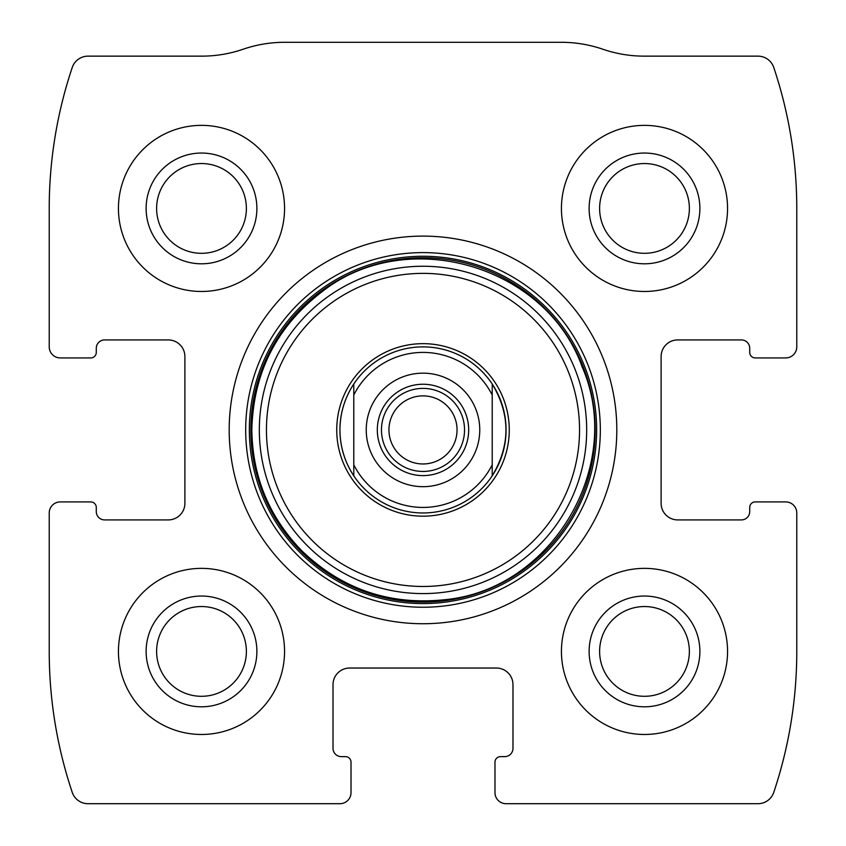 <?xml version="1.0" encoding="UTF-8"?>
<svg xmlns="http://www.w3.org/2000/svg" width="846" height="846" viewBox="0 0 846 846"><rect width="100%" height="100%" fill="white"/><g stroke="black" fill="none" stroke-linecap="round" stroke-linejoin="round"><path stroke-width="1.27" d="M49.227 512.983L49.227 651.42A442.997 442.997 0 0 0 72.248 792.374A16.613 16.613 0 0 0 87.995 803.7L339.933 803.7A11.072 11.072 0 0 0 351.016 792.628L351.016 762.172A5.541 5.541 0 0 0 345.475 756.631L341.319 756.631A8.301 8.301 0 0 1 333.017 748.329L333.017 684.647A16.613 16.613 0 0 1 349.631 668.033L496.369 668.033A16.613 16.613 0 0 1 512.983 684.647L512.983 748.329A8.301 8.301 0 0 1 504.681 756.631L500.525 756.631A5.541 5.541 0 0 0 494.984 762.172L494.984 792.628A11.072 11.072 0 0 0 506.067 803.7L758.005 803.7A16.613 16.613 0 0 0 773.752 792.374A442.997 442.997 0 0 0 796.773 651.42L796.773 512.983A11.072 11.072 0 0 0 785.701 501.911L755.245 501.911A5.541 5.541 0 0 0 749.715 507.441L749.715 511.597A8.301 8.301 0 0 1 741.403 519.909L677.72 519.909A16.613 16.613 0 0 1 661.107 503.296L661.107 356.547A16.613 16.613 0 0 1 677.72 339.933L741.403 339.933A8.301 8.301 0 0 1 749.715 348.245L749.715 352.401A5.541 5.541 0 0 0 755.245 357.932L785.701 357.932A11.072 11.072 0 0 0 796.773 346.86L796.773 208.423A442.997 442.997 0 0 0 773.752 67.469A16.613 16.613 0 0 0 758.005 56.143L644.271 56.143A127.365 127.365 0 0 1 602.849 49.227A127.365 127.365 0 0 0 561.437 42.3L284.563 42.3A127.365 127.365 0 0 0 243.151 49.227A127.365 127.365 0 0 1 201.729 56.143L87.995 56.143A16.613 16.613 0 0 0 72.248 67.469A442.997 442.997 0 0 0 49.227 208.423L49.227 346.86A11.072 11.072 0 0 0 60.299 357.932L90.755 357.932A5.541 5.541 0 0 0 96.285 352.401L96.285 348.245A8.301 8.301 0 0 1 104.597 339.933L168.28 339.933A16.613 16.613 0 0 1 184.893 356.547L184.893 503.296A16.613 16.613 0 0 1 168.28 519.909L104.597 519.909A8.301 8.301 0 0 1 96.285 511.597L96.285 507.441A5.541 5.541 0 0 0 90.755 501.911L60.299 501.911A11.072 11.072 0 0 0 49.227 512.983M616.808 429.927A193.808 193.808 0 0 0 423 236.108A193.808 193.808 0 0 0 229.192 429.927A193.808 193.808 0 0 0 423 623.735A193.808 193.808 0 0 0 616.808 429.927M118.44 651.42A83.067 83.067 0 0 1 243.035 579.489A83.067 83.067 0 0 1 243.035 723.351A83.067 83.067 0 0 1 118.44 651.42M118.44 208.423A83.067 83.067 0 0 1 243.035 136.492A83.067 83.067 0 0 1 243.035 280.354A83.067 83.067 0 0 1 118.44 208.423M561.437 651.42A83.067 83.067 0 0 1 686.032 579.489A83.067 83.067 0 0 1 686.032 723.351A83.067 83.067 0 0 1 561.437 651.42M561.437 208.423A83.067 83.067 0 0 1 686.032 136.492A83.067 83.067 0 0 1 686.032 280.354A83.067 83.067 0 0 1 561.437 208.423M589.123 208.423A55.371 55.371 0 0 1 672.189 160.465A55.371 55.371 0 0 1 672.189 256.38A55.371 55.371 0 0 1 589.123 208.423M599.613 208.423A44.88 44.88 0 0 1 666.934 169.56A44.88 44.88 0 0 1 666.934 247.296A44.88 44.88 0 0 1 599.613 208.423M589.123 651.42A55.371 55.371 0 0 1 672.189 603.462A55.371 55.371 0 0 1 672.189 699.378A55.371 55.371 0 0 1 589.123 651.42M599.613 651.42A44.88 44.88 0 0 1 666.934 612.557A44.88 44.88 0 0 1 666.934 690.283A44.88 44.88 0 0 1 599.613 651.42M146.125 208.423A55.371 55.371 0 0 1 229.192 160.465A55.371 55.371 0 0 1 229.192 256.38A55.371 55.371 0 0 1 146.125 208.423M156.616 208.423A44.88 44.88 0 0 1 223.947 169.56A44.88 44.88 0 0 1 223.947 247.296A44.88 44.88 0 0 1 156.616 208.423M146.125 651.42A55.371 55.371 0 0 1 229.192 603.462A55.371 55.371 0 0 1 229.192 699.378A55.371 55.371 0 0 1 146.125 651.42M156.616 651.42A44.88 44.88 0 0 1 223.947 612.557A44.88 44.88 0 0 1 223.947 690.283A44.88 44.88 0 0 1 156.616 651.42M336.74 429.927A86.26 86.26 0 0 1 466.125 355.214A86.26 86.26 0 0 1 466.125 504.628A86.26 86.26 0 0 1 336.74 429.927M353.787 384.01L353.787 395.008L353.787 384.01C344.682 397.958 340.06 413.26 339.933 429.927A83.067 83.067 0 0 1 492.213 384.01A83.067 83.067 0 0 1 492.213 475.833A83.067 83.067 0 0 1 339.933 429.927C340.06 446.582 344.682 461.884 353.787 475.833L353.787 395.008A77.525 77.525 0 0 1 492.213 395.008L492.213 464.835A77.525 77.525 0 0 1 353.787 464.835L353.787 475.833M423 373.16A56.756 56.756 0 0 1 472.153 458.299A56.756 56.756 0 0 1 373.847 458.299A56.756 56.756 0 0 1 423 373.16M492.213 475.833L492.213 464.835L492.213 475.833C510.519 445.229 510.519 414.614 492.213 384.01L492.213 395.008L492.213 384.01M423 384.243A45.684 45.684 0 0 1 462.561 452.769A45.684 45.684 0 0 1 383.439 452.769A45.684 45.684 0 0 1 423 384.243M423 388.388A41.528 41.528 0 0 1 458.966 450.685A41.528 41.528 0 0 1 387.034 450.685A41.528 41.528 0 0 1 423 388.388M423 395.875A34.041 34.041 0 0 1 452.483 446.942A34.041 34.041 0 0 1 393.517 446.942A34.041 34.041 0 0 1 423 395.875M245.689 429.927A177.311 177.311 0 0 1 511.661 276.367A177.311 177.311 0 0 1 511.661 583.486A177.311 177.311 0 0 1 245.689 429.927M249.337 429.927A173.663 173.663 0 0 1 509.831 279.529A173.663 173.663 0 0 1 509.831 580.314A173.663 173.663 0 0 1 249.337 429.927M250.839 429.927A172.161 172.161 0 0 1 509.081 280.819A172.161 172.161 0 0 1 509.081 579.024A172.161 172.161 0 0 1 250.839 429.927M259.331 429.927A163.669 163.669 0 0 1 504.84 288.179A163.669 163.669 0 0 1 504.84 571.663A163.669 163.669 0 0 1 259.331 429.927M266.448 429.927A156.552 156.552 0 0 1 501.276 294.345A156.552 156.552 0 0 1 501.276 565.498A156.552 156.552 0 0 1 266.448 429.927M251.833 429.927C252.531 476.901 269.24 517.244 301.969 550.958C341.943 589.176 389.435 605.44 444.457 599.74C551.761 590.053 625.363 465.617 582.143 366.91C546.082 265.38 407.243 225.047 322.389 291.447C276.769 326.345 253.25 372.504 251.833 429.927"/></g></svg>
